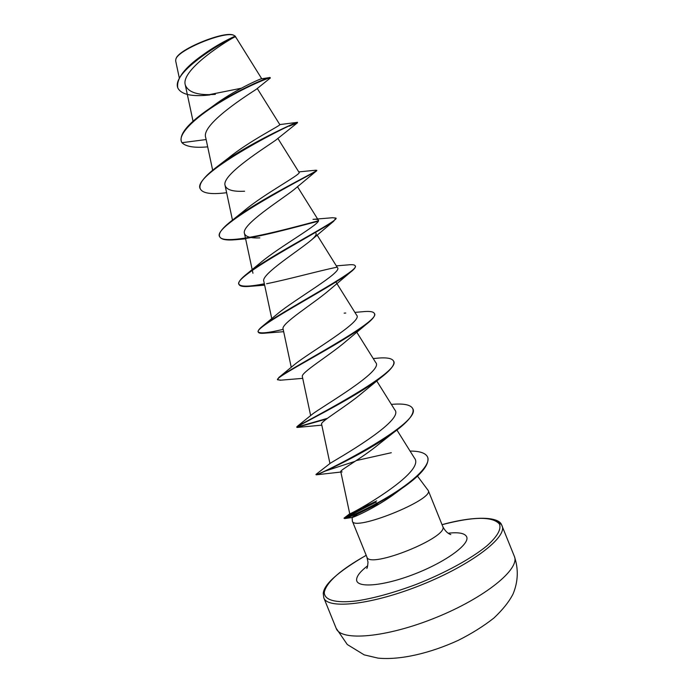 <?xml version="1.0" encoding="UTF-8"?>
<svg xmlns="http://www.w3.org/2000/svg" width="693" height="693" viewBox="0 0 693 693"><rect width="100%" height="100%" fill="white"/><g stroke="black" fill="none" stroke-linecap="round" stroke-linejoin="round"><path stroke-width="1.04" d="M235.966 37.725L235.308 36.175C235.464 36.166 219.023 43.261 201.628 55.795C184.234 68.191 176.282 78.846 177.772 87.786L177.85 87.976M427.694 457.302L427.78 457.501C429.426 465.055 420.642 475.467 401.438 488.747L395.4 493.26C376.888 507.129 353.906 517.35 352.139 517.489L352.356 521.136C353.82 531.877 433.948 499.653 428.283 490.592L417.489 476.117M376.723 500.918L363.227 507.345M351.853 517.498L357.094 514.232L354.348 516.709M377.815 503.958L357.094 514.232M210.005 94.924C192.195 96.907 181.505 94.664 177.928 88.184C169.898 70.686 236.053 34.503 235.429 36.599L235.152 36.824C231.8 37.777 180.041 69.274 185.317 85.022C188.305 92.515 198.328 95.625 215.367 94.343M206.133 139.553L181.947 142.689L181.471 141.77C177.633 133.273 198.215 115.073 223.579 100.173C248.978 85.187 270.504 76.984 270.383 77.962L256.124 89.414C249.108 93.979 200.857 124.298 205.682 137.439L212.664 170.218M289.215 126.169L297.496 122.756L275.979 139.977C267.16 146.457 220.885 174.931 225.13 185.542C226.628 189.934 233.108 191.822 244.594 191.216M298.761 171.899L315.713 170.218L316.796 170.643L293.953 189.674C282.484 198.934 240.817 224.922 244.473 233.463C245.565 236.807 250.684 238.279 259.814 237.881M315.965 233.229C316.718 234.468 315.254 236.677 311.581 239.839C298.085 251.256 260.672 274.575 263.816 281.28L271.769 318.676M336.356 265.861L347.973 264.899C352.252 264.423 354.643 264.726 355.162 265.809L355.318 266.207C355.76 267.368 354.08 269.43 350.268 272.384L328.898 290.428C313.912 303.369 280.5 323.891 283.108 329.01L291.251 367.316M354.894 312.387L362.162 311.772C369.352 310.984 373.423 311.555 374.376 313.487L374.541 313.886C375.311 315.991 372.401 319.594 365.809 324.705L345.911 341.363C329.842 355.258 300.286 372.938 302.356 376.637L310.646 415.601M393.641 361.304L393.728 361.495C394.88 364.89 390.384 370.452 380.232 378.161L362.526 392.68C345.894 406.869 319.958 421.734 321.604 424.168L329.955 463.53M391.38 404.4C403.569 403.291 410.689 404.703 412.733 408.636L412.889 409.035C414.449 414.18 407.891 422.115 393.217 432.848L378.707 444.326C361.945 458.229 339.553 470.287 340.8 471.612L342.143 471.95M340.774 471.612L349.731 513.764C349.125 515.479 426.871 472.383 414.414 458.021L396.942 430.05M412.733 408.636C423.102 423.518 313.175 478.473 315.965 474.436L330.362 463.201C335.031 460.187 405.266 420.651 394.767 409.814L376.723 380.925M297.401 426.264L312.188 414.319C321.899 406.635 384.537 370.833 375.71 362.517L356.315 331.462M279.833 376.663L294.473 364.605C307.952 353.3 363.938 321.24 356.6 315.124L335.94 282.016M277.278 314.042C293.754 299.922 343.295 271.959 337.43 267.645L317.091 234.996M247.54 273.371L260.455 262.768C279.114 246.777 322.773 222.774 318.278 220.053C317.766 219.326 316.008 219.092 313.011 219.352L332.501 217.732L335.914 218.061C340.774 219.993 268.434 256.124 245.625 274.904C240.419 279.192 238.175 282.259 238.894 284.121L239.05 284.52C239.882 286.252 243.234 286.885 249.125 286.417L264.414 284.165M232.935 219.759L244.17 210.741C264.336 193.711 302.217 173.813 299.055 172.366L277.841 138.375M228.473 157.987C249.419 140.87 281.86 124.87 279.79 124.584L297.34 122.358C299.532 120.573 246.128 144.291 216.606 167.082C204.106 176.706 198.631 183.87 200.19 188.548L200.277 188.747M209.225 108.775L212.95 106.098C233.827 90.229 261.963 77.945 261.737 78.759L235.603 36.842M203.24 54.652C218.529 43.494 234.684 36.261 235.222 36.183L234.113 35.464C225.823 30.414 178.404 49.575 175.883 59.044L175.65 60.811L179.296 77.937M181.471 141.77L181.315 141.372C179.53 134.208 187.56 124.238 205.388 111.452C232.987 91.684 268.546 76.819 270.001 77.503L270.383 77.962M241.268 88.236L209.797 94.543M181.947 142.689C185.863 146.665 194.447 148.051 207.683 146.855M288.669 125.927L297.496 122.756C299.722 118.971 189.847 174.073 200.346 188.946C202.529 193.035 210.126 194.421 223.129 193.096L226.628 192.723M316.121 171.353C309.113 175.346 210.655 226.117 219.716 236.772C221.11 239.544 226.386 240.532 235.542 239.726C256.938 238.02 295.894 226.975 318.2 221.258M335.914 218.061L333.679 221.266C319.196 231.757 231.479 277.347 239.05 284.52M266.58 283.74C288.297 279.4 318.286 271.041 336.98 267.169M350.268 272.384C329.859 288.002 252.261 327.919 258.359 332.198C258.792 333.142 260.637 333.489 263.903 333.246L265.506 333.099M365.809 324.705C340.748 344.049 272.99 377.919 277.642 379.816L281.011 380.136M380.232 378.161C351.853 399.74 293.624 427.416 296.899 427.356L326.464 419.04M393.217 432.848C364.18 454.106 317.186 475.155 316.277 474.809L315.965 474.436M325.251 471.067L355.093 461.321M401.438 488.747C377.122 505.569 348.016 518.139 344.759 518.563L343.997 518.199L344.464 517.801L356.297 511.304L375.649 502.286L344.707 518.139M316.64 170.244C320.131 170.123 257.285 200.104 230.483 221.673C222.089 228.413 218.442 233.307 219.551 236.374L219.716 236.772M219.646 236.564C223.363 246.621 286.599 229.21 318.373 220.79M238.981 284.321C241.164 286.919 249.61 286.737 264.336 283.775M355.162 265.809C361.425 270.244 279.253 312.318 261.763 326.845C259 329.166 257.813 330.821 258.203 331.808C259.771 333.775 268.096 332.961 283.177 329.366M374.376 313.487C382.068 320.937 289.735 368.503 278.872 377.425L277.642 379.816M373.241 358.567L375.182 358.394C385.854 357.181 391.987 358.082 393.572 361.096C402.65 372.176 299.549 424.636 296.933 426.637L296.899 427.356M297.072 427.053L327.382 418.347M356.219 460.585L391.302 452.72M410.065 451.074C419.897 451.074 425.745 453.083 427.616 457.111C431.254 465.228 412.231 482.397 388.383 496.638C364.527 510.966 343.875 519.048 343.997 518.199M233.654 35.265C225.433 30.258 178.551 49.194 176.126 58.515L175.883 59.044M323.752 592.437L324.852 589.786M495.72 520.746L501.334 524.471M442.047 524.696C473.501 516.476 492.628 516.259 499.428 524.029C501.524 529.201 497.357 536.469 486.919 545.833C471.604 558.454 445.123 573.007 416.242 584.39C394.057 592.68 374.237 598.172 356.808 600.874C335.334 603.525 323.891 599.956 324.307 592.091C326.793 581.834 340.765 569.585 366.199 555.344M442.662 526.238L442.775 526.515C449.116 537.257 369.022 569.438 366.883 557.016L368.009 562.179C367.662 566.233 367.255 568.321 366.779 568.451M448.163 533.22C458.688 532.033 464.847 533.212 466.649 536.772C470.235 544.014 445.824 561.98 414.371 574.107C382.952 586.347 355.977 588.357 356.609 579.539C356.826 575.831 360.533 571.231 367.723 565.722M501.671 524.991L502.044 525.77C507.64 536.928 471.864 564.604 422.141 584.615C372.479 604.755 327.512 609.701 323.787 597.79L336.148 628.265C340.419 641.493 385.888 637.881 435.525 617.74C485.221 597.738 520.443 568.762 514.327 556.28L501.576 524.792C498.917 516.995 475.978 515.289 442.03 524.653M376.897 503.248L375.649 502.286M366.181 555.292C338.175 571.656 323.865 584.381 323.25 593.477L323.787 597.79M428.239 490.471L442.723 526.377C446.448 534.078 451.619 534.762 450.736 534.528M185.317 85.022L193.044 121.249M257.242 88.453L279.79 124.584M225.104 185.551L232.467 220.114M297.427 186.634L318.286 220.045M244.473 233.463L252.235 269.898M252.33 270.357L252.954 273.267M270.001 77.503L261.737 78.759M352.356 521.136L366.883 557.016M352.139 517.489L344.759 518.563M245.608 238.825L235.542 239.726M311.59 239.839L333.679 221.266M264.631 285.161L249.125 286.417M283.671 331.687L263.903 333.246M302.72 378.361L279.877 380.249M321.786 425.147L297.245 427.451M340.861 472.046L316.277 474.809M349.74 513.756L344.464 517.801M344.152 313.132L345.772 313.037M277.278 314.033L261.763 326.845M228.473 157.978L216.606 167.082M336.148 628.265L347.297 644.525L364.189 654.868L378.031 658.125C400.45 660.316 430.57 653.075 458.307 640.323C471.716 633.593 483.593 626.16 493.936 618.009C502.849 609.589 509.251 601.541 513.115 593.866C518.217 581.418 518.624 568.892 514.327 556.28"/></g></svg>
